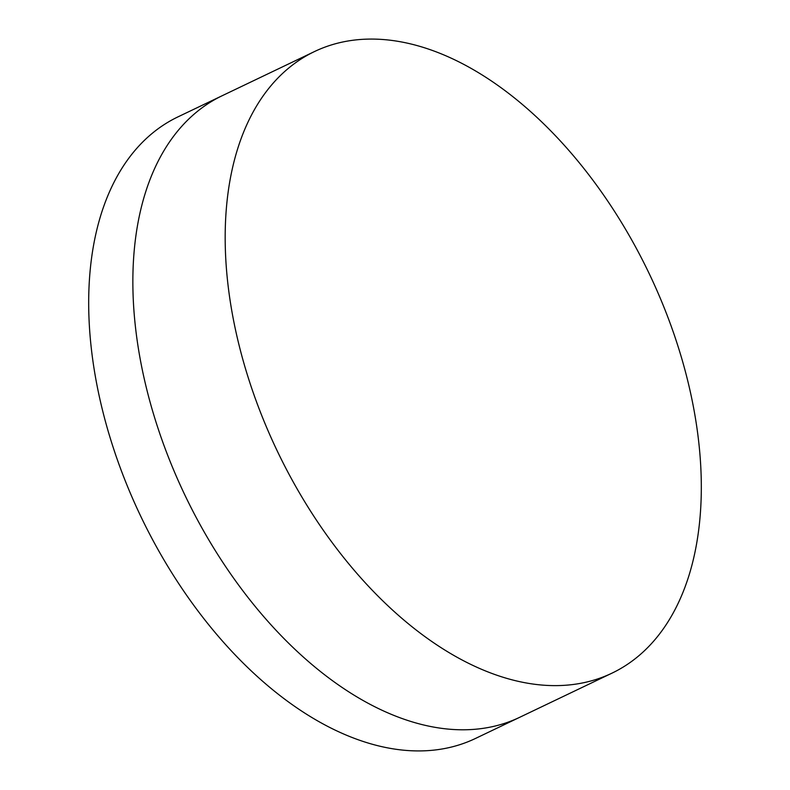 <?xml version="1.0" encoding="UTF-8"?>
<svg xmlns="http://www.w3.org/2000/svg" width="790" height="790" viewBox="0 0 790 790"><rect width="100%" height="100%" fill="white"/><g stroke="black" fill="none" stroke-linecap="round" stroke-linejoin="round"><path stroke-width="1.19" d="M611.964 673.159L519.642 717.33A344.559 206.052 -115.6 0 1 374.075 706.388A344.559 206.052 -115.6 0 1 146.831 389.677A344.559 206.052 -115.6 0 1 222.217 95.709L178.036 116.841A344.559 206.052 -115.6 0 0 102.66 410.81A344.559 206.052 -115.6 0 0 329.894 727.521A344.559 206.052 -115.6 0 0 475.471 738.462L519.642 717.33A344.559 206.052 -115.6 0 1 374.075 706.388A344.559 206.052 -115.6 0 1 146.831 389.677A344.559 206.052 -115.6 0 1 222.217 95.709L314.529 51.538A344.559 206.052 -115.6 0 1 460.106 62.479A344.559 206.052 -115.6 0 1 687.34 379.19A344.559 206.052 -115.6 0 1 611.964 673.159A344.559 206.052 -115.6 0 1 466.386 662.218A344.559 206.052 -115.6 0 1 239.153 345.507A344.559 206.052 -115.6 0 1 314.529 51.538"/></g></svg>
